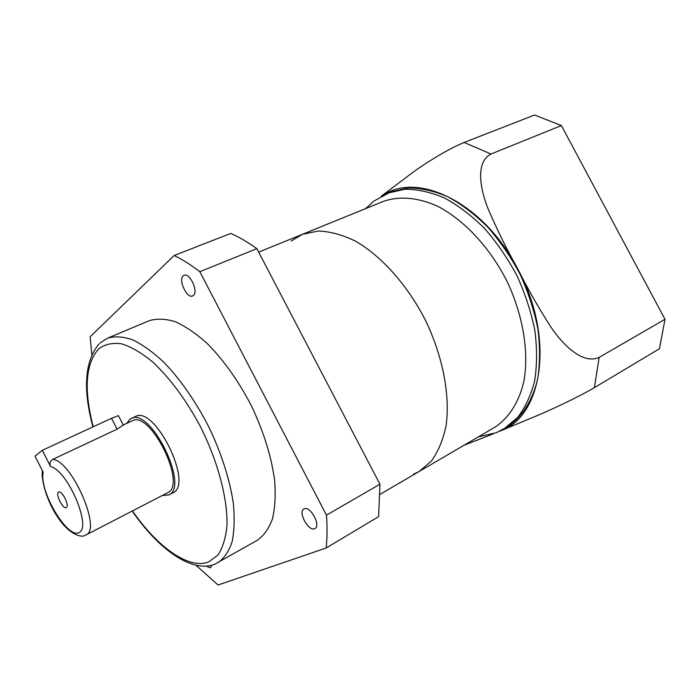 <?xml version="1.0" encoding="UTF-8"?>
<svg xmlns="http://www.w3.org/2000/svg" width="700" height="700" viewBox="0 0 700 700"><rect width="100%" height="100%" fill="white"/><g stroke="black" fill="none" stroke-linecap="round" stroke-linejoin="round"><path stroke-width="1.05" d="M413.42 474.294L419.248 471.441L431.471 460.959C438.261 451.483 443.135 439.688 446.092 425.547C450.258 395.675 443.004 356.991 425.775 320.898C407.662 285.25 381.412 255.911 355.197 241.001C342.186 234.736 329.858 231.402 318.22 231.017L302.444 234.316L291.226 241.001M206.15 566.125L210.385 567.892L211.768 565.233M193.393 295.496C198.713 291.69 189.735 272.379 184.03 275.345L183.199 275.87C178.019 279.904 186.979 298.918 192.657 295.951L193.393 295.496M314.58 528.727L314.991 528.535C321.204 525.613 310.301 505.654 304.229 508.804L303.914 508.952C297.727 511.84 308.376 531.624 314.58 528.727M172.742 492.923L172.952 492.817C194.005 484.461 154.569 404.688 135.284 416.596L129.859 419.291L126.753 423.36M162.295 495.504L168.849 494.944C189.796 486.649 150.273 406.691 131.093 418.556M326.463 515.148L379.934 484.216L378.621 516.635L326.165 548.004C327.233 538.011 327.338 527.065 326.463 515.148L199.832 271.714C191.013 264.915 182.455 259.507 174.169 255.491L90.134 336.796L91.831 354.576M195.904 565.206L218.067 584.99L326.165 548.004M214.559 564.331L257.373 540.26C263.848 535.657 268.861 528.587 272.422 519.041C275.012 508.174 275.756 495.399 274.671 480.716C271.539 457.109 263.918 432.399 251.79 406.595C238.726 381.264 223.781 360.159 206.981 343.28C196 333.471 185.421 326.279 175.219 321.703C165.489 318.71 156.817 318.377 149.231 320.705L107.52 338.196L99.899 343.088M379.934 484.216L256.856 248.657C247.949 242.226 239.269 237.142 230.816 233.415L174.169 255.491M256.856 248.657L199.832 271.714M52.684 459.419L117.093 429.179L123.375 424.953L132.134 420.84C150.176 409.675 187.355 484.802 167.694 492.713L86.065 534.887C101.832 529.358 71.435 460.32 52.684 459.419C50.015 461.116 49.333 463.496 50.627 466.559L42.306 450.319L111.501 418.32L118.405 415.616L118.615 416.01M66.395 507.552C69.843 505.899 61.889 490.009 58.651 492.091L58.52 492.161C55.151 493.964 63.061 509.67 66.299 507.614L66.395 507.552M50.627 466.559C67.498 470.26 91.84 526.785 79.179 532.543C67.585 539.525 38.972 491.225 43.164 472.176L35 456.216L42.306 450.319M594.396 387.634L659.418 348.757L665 319.296L561.383 125.554L534.564 115.01L464.144 142.459L490.98 154.018C475.352 162.12 480.077 188.615 487.9 208.276C496.624 228.76 506.52 248.885 517.597 268.669C527.747 288.855 538.895 308.394 551.049 327.294C563.036 345.004 582.951 364.84 599.165 357.385L594.396 387.634C578.069 397.189 554.321 408.231 539.945 414.453L500.124 431.016C542.71 416.762 555.284 337.374 517.597 268.669C483.718 202.991 418.512 171.439 383.381 195.081M665 319.296L599.165 357.385M496.571 432.582L506.826 427.219C521.465 417.699 532.289 401.266 537.591 379.277C540.067 363.746 540.164 346.955 537.898 328.921C534.222 310.555 528.316 292.381 520.17 274.4C510.886 256.988 500.08 241.229 487.751 227.124C474.845 214.331 461.475 204.181 447.641 196.674C433.877 190.846 420.709 187.941 408.126 187.968L390.889 191.844L373.922 201.058M561.383 125.554L490.98 154.018M365.12 208.827L366.949 207.393M381.211 196.236L414.295 171.281C426.746 162.461 447.816 149.117 464.144 142.459M493.133 433.869L463.934 445.314M302.444 234.316L318.22 231.017C329.858 231.402 342.186 234.736 355.197 241.001C381.412 255.911 407.662 285.25 425.775 320.898C443.004 356.991 450.258 395.675 446.092 425.547C443.135 439.688 438.261 451.483 431.471 460.959L419.248 471.441L494.602 427.376C508.567 418.346 518.858 402.64 523.836 381.579C529.183 352.398 523.163 315.227 506.852 280.963C489.624 247.152 463.829 219.721 437.439 206.168C417.707 197.286 398.983 195.869 383.311 201.434L258.668 252.114M132.466 510.921C157.465 547.164 188.869 569.791 208.6 561.969L217.919 555.074C222.784 547.776 225.803 537.854 226.984 525.298C227.693 498.312 217.752 460.933 199.99 425.766C185.64 399.297 169.846 378.009 152.6 361.891C141.523 352.844 131.162 346.815 121.511 343.805C112.525 342.58 104.93 344.26 98.726 348.836C85.522 363.615 83.685 389.602 93.205 426.781M218.085 562.66C224.236 558.224 228.918 551.241 232.129 541.73C234.351 530.836 234.745 517.965 233.319 503.116C229.661 479.185 221.602 454.011 209.16 427.595C195.808 401.634 180.758 379.899 164.01 362.416C153.107 352.231 142.669 344.697 132.676 339.824C123.174 336.569 114.791 336.026 107.52 338.196M117.093 429.179L111.501 418.32M499.686 431.191L500.124 431.016M503.948 428.916L517.501 417.62C525.175 407.662 530.88 395.439 534.625 380.966C537.084 365.409 537.163 348.6 534.87 330.54C531.178 312.139 525.245 293.939 517.081 275.922C507.78 258.475 496.956 242.672 484.619 228.532C471.704 215.705 458.325 205.529 444.5 197.986C430.745 192.141 417.576 189.219 405.002 189.227L387.791 193.086M419.248 471.441L380.161 494.305M214.051 564.524C190.838 572.871 157.946 548.45 132.204 511.052M92.907 426.912C82.714 388.762 84.761 361.086 99.059 343.884M172.847 492.87L168.744 494.996M123.349 425.224L118.405 415.616M42.429 470.741C40.801 479.692 47.197 501.707 57.365 516.582C67.261 532.464 80.824 539.044 85.951 534.949M496.195 432.731L478.398 436.861M365.916 208.504L373.319 201.53"/></g></svg>
